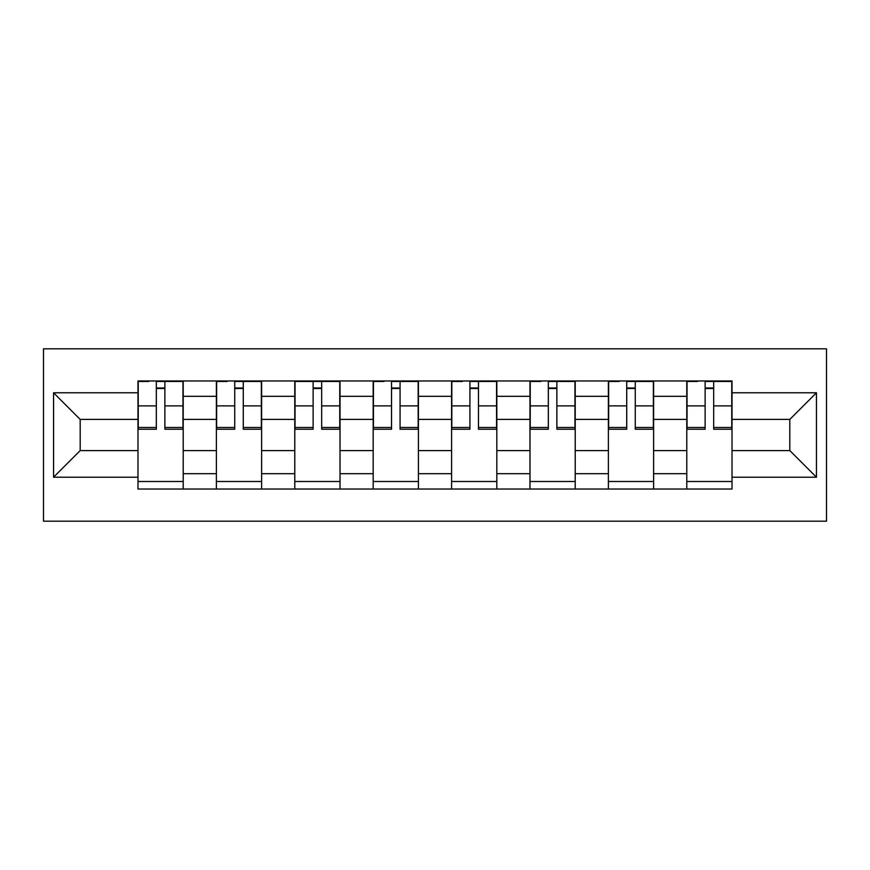 <?xml version="1.0" encoding="UTF-8"?>
<svg xmlns="http://www.w3.org/2000/svg" width="870" height="870" viewBox="0 0 870 870"><rect width="100%" height="100%" fill="white"/><g stroke="black" fill="none" stroke-linecap="round" stroke-linejoin="round"><path stroke-width="1.3" d="M43.5 521.195L826.5 521.195L826.5 348.805L43.5 348.805L43.5 521.195M216.38 489.027L216.38 396.307L183.211 396.307L183.211 489.027M183.211 396.307L183.211 380.973M216.38 396.307L216.38 380.973M261.609 380.973L261.609 489.027M294.789 489.027L294.789 380.973M340.018 380.973L340.018 489.027M373.187 489.027L373.187 380.973M418.416 380.973L418.416 489.027M451.584 489.027L451.584 380.973M496.813 380.973L496.813 489.027M529.982 489.027L529.982 380.973M575.211 380.973L575.211 489.027M608.391 489.027L608.391 380.973M653.62 380.973L653.62 489.027M686.789 489.027L686.789 380.973M686.789 450.584L653.62 450.584M608.391 450.584L575.211 450.584M529.982 450.584L496.813 450.584M451.584 450.584L418.416 450.584M373.187 450.584L340.018 450.584M294.789 450.584L261.609 450.584M216.38 450.584L183.211 450.584M686.789 419.416L653.62 419.416M608.391 419.416L575.211 419.416M529.982 419.416L496.813 419.416M451.584 419.416L418.416 419.416M373.187 419.416L340.018 419.416M294.789 419.416L261.609 419.416M216.38 419.416L183.211 419.416M80.192 450.584L137.982 450.584L137.982 419.416L80.192 419.416L80.192 450.584L53.548 477.217L53.548 392.783L137.982 392.783L137.982 419.416M732.018 419.416L732.018 450.584L789.808 450.584L789.808 419.416L732.018 419.416L732.018 380.973L137.982 380.973L137.982 392.783M732.018 392.783L816.451 392.783L816.451 477.217L732.018 477.217L732.018 450.584M137.982 450.584L137.982 489.027L732.018 489.027L732.018 477.217M137.982 477.217L53.548 477.217M183.211 481.491L137.982 481.491M156.328 388.509L164.865 388.509M261.609 481.491L216.38 481.491M234.726 388.509L243.274 388.509M340.018 481.491L294.789 481.491M313.124 388.509L321.672 388.509M418.416 481.491L373.187 481.491M391.533 388.509L400.069 388.509M496.813 481.491L451.584 481.491M469.93 388.509L478.467 388.509M575.211 481.491L529.982 481.491M548.328 388.509L556.876 388.509M653.62 481.491L608.391 481.491M626.726 388.509L635.274 388.509M732.018 481.491L686.789 481.491M705.135 388.509L713.672 388.509M53.548 392.783L80.192 419.416M789.808 450.584L816.451 477.217M789.808 419.416L816.451 392.783M164.865 429.225L164.865 381.473L182.961 381.473L182.961 429.225L164.865 429.225M156.328 388.009L164.865 388.009M148.792 381.473L138.232 381.473L138.232 429.225L156.328 429.225L156.328 381.473L172.412 381.473M243.274 429.225L243.274 381.473L261.359 381.473L261.359 429.225L243.274 429.225M234.726 388.009L243.274 388.009M227.19 381.473L216.63 381.473L216.63 429.225L234.726 429.225L234.726 381.473L250.81 381.473M321.672 429.225L321.672 381.473L339.768 381.473L339.768 429.225L321.672 429.225M313.124 388.009L321.672 388.009M313.124 381.473L295.039 381.473L295.039 429.225L313.124 429.225L313.124 381.473L329.208 381.473M400.069 429.225L400.069 381.473L418.165 381.473L418.165 429.225L400.069 429.225M391.533 388.009L400.069 388.009M383.985 381.473L373.437 381.473L373.437 429.225L391.533 429.225L391.533 381.473L407.606 381.473M478.467 429.225L478.467 381.473L496.563 381.473L496.563 429.225L478.467 429.225M469.93 388.009L478.467 388.009M462.394 381.473L451.834 381.473L451.834 429.225L469.93 429.225L469.93 381.473L486.015 381.473M556.876 429.225L556.876 381.473L574.961 381.473L574.961 429.225L556.876 429.225M548.328 388.009L556.876 388.009M540.792 381.473L530.232 381.473L530.232 429.225L548.328 429.225L548.328 381.473L564.412 381.473M635.274 429.225L635.274 381.473L653.37 381.473L653.37 429.225L635.274 429.225M626.726 388.009L635.274 388.009M619.19 381.473L608.641 381.473L608.641 429.225L626.726 429.225L626.726 381.473L642.81 381.473M713.672 429.225L713.672 381.473L731.768 381.473L731.768 429.225L713.672 429.225M705.135 388.009L713.672 388.009M697.588 381.473L687.039 381.473L687.039 429.225L705.135 429.225L705.135 381.473L721.208 381.473M608.391 396.307L575.211 396.307M529.982 396.307L496.813 396.307M451.584 396.307L418.416 396.307M373.187 396.307L340.018 396.307M294.789 396.307L261.609 396.307M686.789 396.307L653.62 396.307M608.391 473.693L575.211 473.693M529.982 473.693L496.813 473.693M451.584 473.693L418.416 473.693M373.187 473.693L340.018 473.693M294.789 473.693L261.609 473.693M216.38 473.693L183.211 473.693M686.789 473.693L653.62 473.693M164.865 427.485L182.961 427.485M164.865 405.888L182.961 405.888M138.232 427.485L156.328 427.485M138.232 405.888L156.328 405.888M243.274 427.485L261.359 427.485M243.274 405.888L261.359 405.888M216.63 427.485L234.726 427.485M216.63 405.888L234.726 405.888M321.672 427.485L339.768 427.485M321.672 405.888L339.768 405.888M295.039 427.485L313.124 427.485M295.039 405.888L313.124 405.888M400.069 427.485L418.165 427.485M400.069 405.888L418.165 405.888M373.437 427.485L391.533 427.485M373.437 405.888L391.533 405.888M478.467 427.485L496.563 427.485M478.467 405.888L496.563 405.888M451.834 427.485L469.93 427.485M451.834 405.888L469.93 405.888M556.876 427.485L574.961 427.485M556.876 405.888L574.961 405.888M530.232 427.485L548.328 427.485M530.232 405.888L548.328 405.888M635.274 427.485L653.37 427.485M635.274 405.888L653.37 405.888M608.641 427.485L626.726 427.485M608.641 405.888L626.726 405.888M713.672 427.485L731.768 427.485M713.672 405.888L731.768 405.888M687.039 427.485L705.135 427.485M687.039 405.888L705.135 405.888"/></g></svg>
